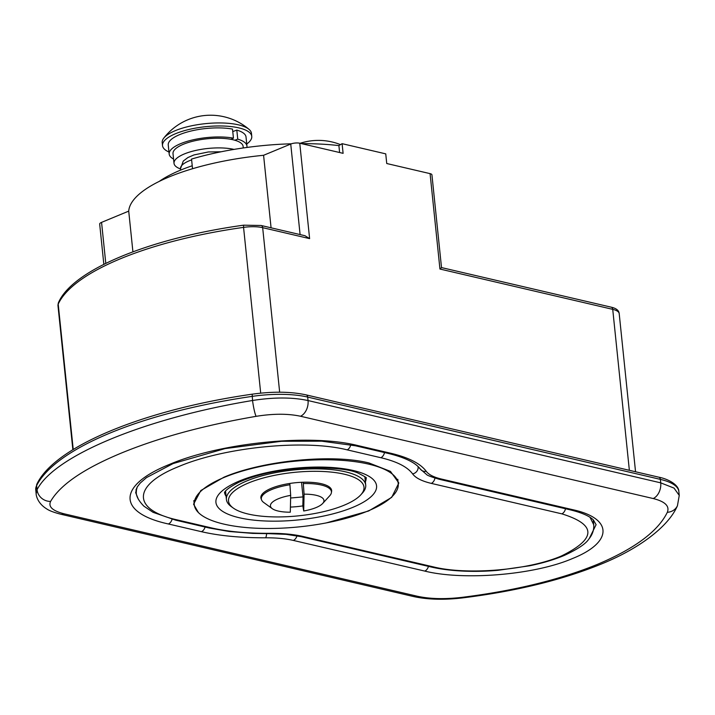 <?xml version="1.0" encoding="UTF-8"?>
<svg xmlns="http://www.w3.org/2000/svg" width="715" height="715" viewBox="0 0 715 715"><rect width="100%" height="100%" fill="white"/><g stroke="black" fill="none" stroke-linecap="round" stroke-linejoin="round"><path stroke-width="1.07" d="M280.727 528.206A102.531 32.872 174.1 0 0 398.246 483.581A102.531 32.872 174.1 0 0 311.776 460.031A102.531 32.872 174.1 0 0 194.266 504.656A102.531 32.872 174.1 0 0 280.727 528.206M461.836 597.374C514.371 590.813 559.541 579.811 597.356 564.385C634.697 548.682 658.023 531.317 667.327 512.298C669.794 506.122 665.084 501.537 653.215 498.543L300.532 416.246C287.993 413.556 273.184 413.583 256.104 416.336C203.82 425.362 158.784 437.652 120.987 453.221C83.628 468.781 60.176 484.85 50.613 501.412C48.066 506.81 52.731 510.984 64.6 513.924L417.274 596.23C429.822 598.973 444.676 599.349 461.836 597.374A12.816 1.662 -97 0 0 462.408 597.919C443.783 600.082 427.454 599.608 413.413 596.516L413.413 596.516A12.816 8.893 -76.9 0 0 417.274 596.23M572.411 558.567C533.917 575.2 463.007 580.651 424.737 571.079L293.311 540.415C285.5 538.618 276.276 537.751 265.64 537.796C240.749 537.868 219.326 535.83 201.38 531.674L168.347 523.97C116.715 512.673 117.501 485.199 169.303 464.491C218.513 443.327 308.826 433.227 357.759 445.543L390.792 453.256C408.694 457.52 420.509 463.543 426.238 471.31C428.741 474.671 433.826 477.254 441.495 479.059L572.921 509.732C613.309 518.5 612.943 542.435 572.411 558.567M357.759 445.543A6.408 4.451 103.1 0 1 357.643 445.597A6.408 4.451 103.1 0 1 355.561 445.803L321.75 441.182L281.576 441.271L225.109 448.591L173.093 463.57L146.45 477.629L140.265 483.036L137.271 486.897L135.653 492.599L138.388 499.329M132.918 251.823L128.718 211.131A137.781 44.178 -5.9 0 1 263.585 155.289L290.737 144.046A6.408 2.056 -5.9 0 1 299.755 143.223L309.613 238.622L304.974 235.718L261.127 225.484L243.583 225.18C150.91 237.979 72.644 269.609 58.451 302.651L57.96 305.484L72.867 449.735M271.074 227.808L263.585 155.289A137.781 44.178 174.1 0 0 192.532 168.731L191.54 159.07A137.781 44.178 174.1 0 1 291.407 143.795M103.845 264.362L99.68 224.081A6.408 2.056 -5.9 0 1 101.557 222.374L128.718 211.131M413.413 596.516L60.739 514.219C53.866 512.423 49.192 510.653 46.725 508.91C36.349 502.547 36.036 493.582 36.152 493.734L37.055 489.703C54.269 455.866 144.591 418.32 252.538 400.489C273.881 397.156 292.39 397.183 308.04 400.552L307.682 397.075A64.082 20.547 174.1 0 0 252.118 396.387A262.745 84.236 174.1 0 0 36.626 485.61A64.082 20.547 174.1 0 0 35.75 489.855L36.143 493.663M300.532 416.246A12.816 8.893 -76.9 0 0 308.04 400.552L660.723 482.848L674.03 488.095L679.25 495.415L678.848 491.527A64.082 20.547 174.1 0 0 660.365 479.372L307.682 397.075A3.209 2.225 103.1 0 0 306.145 394.886C290.844 391.57 272.853 391.337 252.172 394.188C145.038 409.516 54.93 446.133 36.912 484.046L35.75 489.855M441.262 267.866L439.94 269.037L430.081 173.638L386.744 163.521L385.743 153.859L342.101 143.679L338.892 145.592A137.781 44.178 174.1 0 0 301.542 143.635M299.755 143.223L343.102 153.341L342.101 143.679M430.081 173.638A6.408 2.056 -5.9 0 1 431.931 174.853L441.513 267.58L611.2 307.173A3.209 2.225 103.1 0 1 612.728 309.354L629.361 470.309M589.312 538.458L596.096 524.676M168.972 152.027A44.857 14.38 -5.9 0 1 162.511 145.601A44.857 14.38 -5.9 0 1 175.675 133.651A44.857 14.38 -5.9 0 1 223.607 126.037A44.857 14.38 -5.9 0 1 251.76 136.377A44.857 14.38 -5.9 0 1 246.746 143.992M162.511 145.601L162.198 142.58A44.857 14.38 -5.9 0 1 163.726 138.192A44.857 14.38 -5.9 0 1 175.363 130.631A44.857 14.38 -5.9 0 1 238.506 124.857A44.857 14.38 -5.9 0 1 249.052 129.37A44.857 14.38 -5.9 0 1 251.448 133.365L251.76 136.377M192.228 165.764A120.156 38.521 174.1 0 0 159.213 181.413M339.607 152.518L338.892 145.592M278.385 498.748A26.92 8.634 174.1 0 0 272.299 508.687A26.92 8.634 174.1 0 0 290.308 512.19L290.674 495.37A26.92 8.634 174.1 0 0 278.385 498.748M272.299 508.687L263.781 502.538A35.249 11.297 -5.9 0 1 261.324 498.954A35.249 11.297 -5.9 0 1 271.754 489.525A35.249 11.297 -5.9 0 1 289.924 484.761L289.79 483.456M303.705 510.984A26.92 8.634 174.1 0 0 322.68 503.476A26.92 8.634 174.1 0 0 304.072 494.163L303.705 510.984L302.838 505.889A35.249 11.297 -5.9 0 1 290.424 507.069M303.187 482.241L303.321 483.555A35.249 11.297 -5.9 0 1 331.438 491.705A35.249 11.297 -5.9 0 1 329.767 495.718L322.68 503.476M290.674 495.37L289.924 484.761M304.072 494.163L303.321 483.555M290.621 498.015L303.026 496.898L301.524 482.303M302.838 505.889L303.026 496.898M344.004 505.264A68.086 21.834 174.1 0 0 360.744 494.887A68.086 21.834 174.1 0 0 331.706 472.141A68.086 21.834 174.1 0 0 248.507 482.974A68.086 21.834 174.1 0 0 233.287 508.052A68.086 21.834 174.1 0 0 344.004 505.264M233.287 508.052L231.32 506.64A70.016 22.451 -5.9 0 1 226.423 499.508A70.016 22.451 -5.9 0 1 246.97 480.855A70.016 22.451 -5.9 0 1 321.777 468.969A70.016 22.451 -5.9 0 1 365.714 485.11A70.016 22.451 -5.9 0 1 362.38 493.091L360.744 494.887M331.456 492.054A35.571 11.404 174.1 0 0 331.635 490.463A35.571 11.404 174.1 0 0 309.318 482.259A35.571 11.404 174.1 0 0 271.316 488.3A35.571 11.404 174.1 0 0 260.877 497.774A35.571 11.404 174.1 0 0 261.377 499.302M433.612 566.941C466.895 575.226 527.992 570.391 561.4 555.993C596.551 538.752 596.703 524.703 561.856 513.853L431.288 483.385C421.841 481.132 415.612 477.977 412.618 473.893C407.425 466.886 396.834 461.497 380.854 457.716L347.15 449.851C303.16 438.831 222.669 447.688 178.509 466.645C132.141 485.127 131.542 509.974 177.678 520.011L211.381 527.885C227.665 531.62 246.907 533.435 269.099 533.31C282.255 533.238 293.57 534.293 303.053 536.473L433.612 566.941A6.408 4.451 103.1 0 1 431.61 567.111L301.051 536.643A6.408 4.451 103.1 0 0 303.053 536.473M326.326 522.897L368.609 511.002L391.686 497.381L398.827 482.991L390.47 471.391L369.02 462.971C331.367 453.498 261.797 460.925 223.902 477.236L200.808 490.535L193.568 504.2L198.404 512.557M269.099 533.31A6.408 1.546 89.6 0 1 268.617 533.649L252.726 533.399L229.131 531.495L209.406 528.036L175.702 520.171L153.055 512.324L143.831 506.131C138.692 500.759 136.172 496.219 136.279 492.483L136.583 488.175M590.054 517.356L593.718 524.73L593.209 519.814M418.087 466.555L420.518 469.344M230.945 139.318L233.447 138.156L232.509 129.093A39.093 12.53 174.1 0 0 190.324 131.194A39.093 12.53 174.1 0 0 168.248 145.011L169.187 154.065A39.093 12.53 174.1 0 0 173.566 159.061M246.854 147.46A39.093 12.53 174.1 0 0 246.952 146.03L246.023 136.976A39.093 12.53 174.1 0 0 236.808 130.094L232.768 131.587M233.447 138.156A39.093 12.53 174.1 0 0 191.263 140.247A39.093 12.53 174.1 0 0 169.187 154.065M246.952 146.03A39.093 12.53 174.1 0 0 237.746 139.157L236.808 130.094M234.824 140.229L237.746 139.157M243.288 147.96L243.127 146.423A35.249 11.297 174.1 0 0 232.965 139.747A35.249 11.297 174.1 0 0 194.167 140.909A35.249 11.297 174.1 0 0 173.012 153.671L174.013 163.333A35.249 11.297 174.1 0 0 180.555 168.963M233.984 149.408A35.249 11.297 174.1 0 0 233.966 149.399A35.249 11.297 174.1 0 0 195.168 150.57A35.249 11.297 174.1 0 0 174.013 163.333M224.582 492.572A71.134 22.809 174.1 0 0 226.092 496.273M284.034 520.958A80.75 25.892 174.1 0 0 375.679 490.722A80.75 25.892 174.1 0 0 308.478 467.279A80.75 25.892 174.1 0 0 216.824 497.515A80.75 25.892 174.1 0 0 284.034 520.958M365.374 481.874A71.134 22.809 174.1 0 0 366.098 477.951M428.446 566.378A6.408 4.451 103.1 0 1 424.835 571.044A6.408 4.451 103.1 0 1 424.737 571.079M296.993 535.803A6.408 4.451 103.1 0 1 293.409 540.37A6.408 4.451 103.1 0 1 293.311 540.415M572.921 509.732A6.408 4.451 103.1 0 1 572.822 509.768A6.408 4.451 103.1 0 1 570.749 509.974L439.323 479.3A6.408 4.451 103.1 0 0 441.405 479.104A6.408 4.451 103.1 0 0 441.495 479.059M205.089 527.035A6.408 4.451 103.1 0 1 201.496 531.629A6.408 4.451 103.1 0 1 201.38 531.674M172.074 519.278A6.408 4.451 103.1 0 1 168.463 523.925A6.408 4.451 103.1 0 1 168.347 523.97M390.792 453.256A6.408 4.451 103.1 0 1 390.676 453.31A6.408 4.451 103.1 0 1 388.594 453.507L355.561 445.803M300.094 234.574L290.737 144.046M101.557 222.374L105.793 263.388M611.2 307.173C616.241 308.308 618.913 310.453 619.199 313.608A22.433 7.195 174.1 0 0 612.728 309.354L439.94 269.037M309.613 238.622L262.664 227.665L279.663 392.204M261.127 225.484A3.209 2.225 -76.9 0 1 262.664 227.665A22.433 7.195 174.1 0 0 243.565 227.379L260.698 393.143M243.583 225.18L243.565 227.379A221.096 70.883 174.1 0 0 58.21 304.116L73.234 449.512M58.451 302.651A3.209 2.985 -155.4 0 0 58.21 304.116A22.433 7.195 174.1 0 0 57.96 305.484M256.104 416.336A12.816 1.466 -99.5 0 1 252.538 400.489L252.172 394.188M50.613 501.412A12.816 11.985 -151.4 0 1 37.055 489.703L36.626 485.61A3.209 2.976 -153.3 0 1 36.912 484.046M653.215 498.543A12.816 8.893 -76.9 0 0 660.723 482.848L660.365 479.372A3.209 2.225 103.1 0 0 658.828 477.191C667.22 478.71 678.884 484.484 678.848 491.527M679.25 495.415L677.436 505.755A12.816 11.797 -155 0 1 667.327 512.298M60.739 514.219A12.816 8.893 -76.9 0 0 64.6 513.924M426.238 471.31A6.408 5.934 144 0 1 420.322 469.076L426.676 474.599C427.195 475.386 431.404 476.95 439.323 479.3M266.606 533.658A6.408 1.555 89.7 0 1 265.64 537.796M191.62 159.91A29.315 9.402 174.1 0 0 180.52 168.668L183.272 161.054L187.911 157.541L193.98 154.932L208.351 151.964L221.123 151.777M209.406 528.036A6.408 4.451 -76.9 0 0 211.381 527.885M175.702 520.171A6.408 4.451 -76.9 0 0 177.678 520.011M350.779 444.766A6.408 4.451 103.1 0 1 347.15 449.851M384.5 452.55A6.408 4.451 103.1 0 1 380.854 457.716M561.856 513.853A6.408 4.451 -76.9 0 0 565.502 508.749M418.123 466.868A6.408 5.943 144.2 0 1 412.618 473.893M431.288 483.385A6.408 4.451 -76.9 0 0 434.97 478.129M224.555 492.662C224.68 493.609 222.213 490.785 238.98 482.214C257.302 474.134 280.289 469.335 307.959 467.825C333.914 467.547 350.859 469.424 358.805 473.446C364.82 476.565 367.26 478.094 366.143 478.031M397.799 479.282L398.246 483.581M193.845 500.58L194.266 504.656M619.199 313.608L635.546 471.757M677.436 505.755C668.194 527.241 637.726 549.531 599.84 564.635C560.926 580.303 515.122 591.394 462.408 597.919M388.594 453.507C405.083 457.555 415.656 462.748 420.322 469.076M570.749 509.974C586.774 513.942 591.797 518.286 593.468 520.064L596.104 524.721M306.145 394.886L658.828 477.191M249.052 129.37A59.318 59.318 0 0 0 163.726 138.192M261.038 496.228L261.324 498.954M331.161 488.98L331.438 491.705M365.714 485.11L364.838 476.682M226.423 499.508L225.556 491.08M180.52 168.668L180.672 170.09M340.492 144.636A59.318 59.318 0 0 0 300.103 143.304M136.279 492.483L135.984 489.677M268.617 533.649L286.098 534.337L301.051 536.643M431.61 567.111C452.22 571.803 477.406 572.17 498.069 570.302L529.672 565.779C542.828 563.08 554.402 559.613 564.385 555.385C577.783 549.165 585.951 543.704 588.892 538.994C592.011 535.24 593.647 531.075 593.808 526.49L593.718 524.73"/></g></svg>
